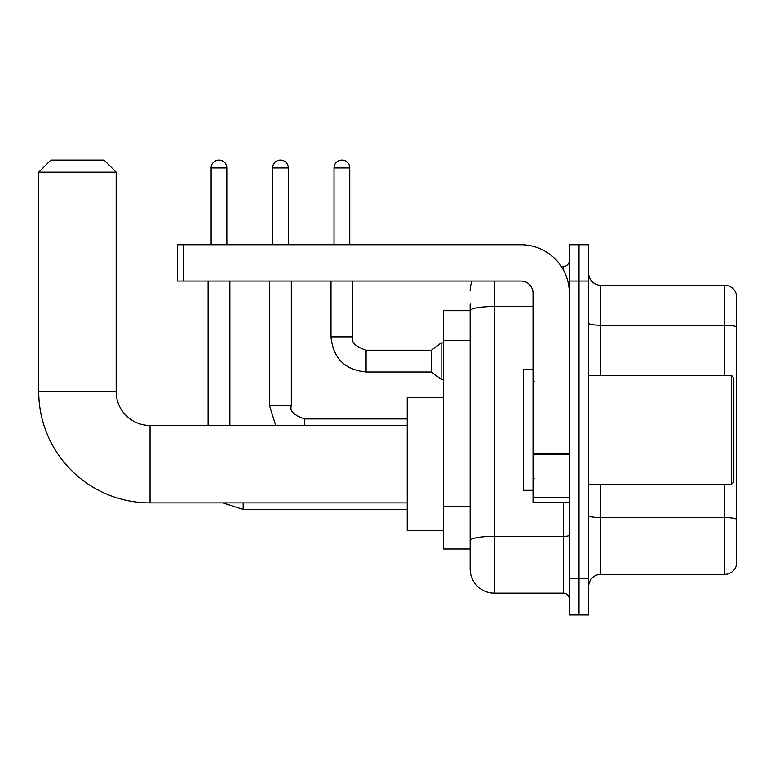 <?xml version="1.0" encoding="UTF-8"?>
<svg xmlns="http://www.w3.org/2000/svg" width="775" height="775" viewBox="0 0 775 775"><rect width="100%" height="100%" fill="white"/><g stroke="black" fill="none" stroke-linecap="round" stroke-linejoin="round"><path stroke-width="1.16" d="M494.314 281.044L494.314 593.146A24.19 24.19 0 0 1 470.125 568.947L470.125 304.032L470.125 310.688L443.503 310.688L443.503 548.991L470.125 548.991M569.315 578.625L569.315 614.924L578.993 614.924L578.993 578.625L578.993 614.924L588.671 614.924L588.671 578.625L578.993 578.625L578.993 281.044L578.993 578.625L569.315 578.625L569.315 281.044L578.993 281.044L578.993 244.755L578.993 281.044L588.671 281.044L588.671 578.625M588.671 281.044L588.671 244.755L569.315 244.755L569.315 281.044M494.314 593.146L563.27 593.146L563.27 502.423M561.342 266.532L563.27 266.532A6.045 6.045 0 0 0 569.315 260.487M470.125 568.947L470.125 544.757M533.026 306.512L494.314 306.512A24.19 4.204 180 0 0 470.125 310.717L470.125 304.032M569.315 599.191A6.045 6.045 0 0 0 563.27 593.146M470.125 290.722A24.19 24.19 0 0 1 472.14 281.044M588.671 586.491A12.1 12.1 0 0 1 600.77 574.391L724.635 574.391L724.635 484.278M736.25 293.996A12.1 12.1 0 0 0 724.635 285.278A12.1 12.1 0 0 1 736.25 293.996L736.25 565.682A12.1 12.1 0 0 1 724.635 574.391M736.25 294.955L736.25 326.779A12.1 2.102 180 0 0 724.635 325.267L724.635 285.278L600.77 285.278A12.1 12.1 0 0 1 588.671 273.188A12.1 12.1 0 0 0 600.77 285.278L600.77 375.4M407.214 502.907L150.04 502.907A111.29 111.29 0 0 1 38.75 391.617L38.75 172.176L50.85 160.076L104.073 160.076L116.172 172.176L38.75 172.176M150.04 502.907L150.04 425.485A33.867 33.867 0 0 1 116.172 391.617L116.172 172.176M443.503 397.662L407.214 397.662L407.214 530.73L443.503 530.73M211.129 244.755L211.129 167.943A7.866 7.866 0 0 1 218.996 160.076A7.866 7.866 0 0 1 226.852 167.943L226.852 244.755M229.875 425.485L229.875 281.044M208.107 425.485L208.107 281.044M272.577 244.755L272.577 167.943A7.866 7.866 0 0 1 280.443 160.076A7.866 7.866 0 0 1 288.31 167.943L288.31 244.755M334.035 244.755L334.035 167.943A7.866 7.866 0 0 1 341.891 160.076A7.866 7.866 0 0 1 349.757 167.943L349.757 244.755M366.091 350.242L431.413 350.242L431.413 372.019L366.091 372.019L366.091 350.242C355.347 346.59 350.91 342.153 352.78 336.931L352.78 281.044M431.413 350.242L441.091 342.986L441.091 379.275L443.503 379.275M569.315 502.423L533.026 502.423L533.026 453.501L569.315 453.501M569.315 293.144A48.389 48.389 0 0 0 520.926 244.755L183.423 244.755L183.423 281.044L520.926 281.044A12.1 12.1 0 0 1 533.026 293.144L533.026 453.501M183.423 281.044L177.378 281.044L177.378 244.755L183.423 244.755M731.416 375.4L733.828 377.822L733.828 481.856L731.416 484.278L731.416 375.4L588.671 375.4M533.026 369.355L523.348 369.355L523.348 490.323L533.026 490.323M470.125 340.671L443.503 340.671M470.125 506.404L443.503 506.404M569.315 535.302A6.045 1.046 0 0 1 563.27 536.358L494.314 536.358A24.19 4.204 180 0 0 470.125 540.553M563.27 269.719L563.27 266.532M736.25 519.114A12.1 2.102 180 0 0 724.635 517.603L600.77 517.603L600.77 574.391M724.635 375.4L724.635 325.267L600.77 325.267A12.1 2.102 0 0 1 588.671 323.165M600.77 484.278L600.77 517.603A12.1 2.102 0 0 1 588.671 515.501M38.75 391.617L116.172 391.617M222.803 502.907L243.185 509.437L222.803 502.907L243.185 509.437L222.803 502.907L243.185 509.437L222.803 502.907L243.185 509.437L222.803 502.907L243.185 509.437L222.803 502.907L243.185 509.437L222.803 502.907L243.185 509.437L222.803 502.907L243.185 509.437L243.185 502.907M211.129 167.943L226.852 167.943M269.555 281.044L269.555 405.645L275.706 425.485L269.555 405.645L275.706 425.485L269.555 405.645L275.706 425.485L269.555 405.645L275.706 425.485L269.555 405.645L275.706 425.485L269.555 405.645L275.706 425.485L269.555 405.645L275.706 425.485L269.555 405.645L291.313 405.645M272.577 167.943L288.31 167.943M304.633 418.975L304.633 425.485M366.091 372.019C344.807 369.917 333.114 358.215 331.012 336.931C333.114 358.215 344.807 369.917 366.091 372.019C344.807 369.917 333.114 358.215 331.012 336.931C333.114 358.215 344.807 369.917 366.091 372.019C344.807 369.917 333.114 358.215 331.012 336.931C333.114 358.215 344.807 369.917 366.091 372.019C344.807 369.917 333.114 358.215 331.012 336.931C333.114 358.215 344.807 369.917 366.091 372.019C344.807 369.917 333.114 358.215 331.012 336.931C333.114 358.215 344.807 369.917 366.091 372.019C344.807 369.917 333.114 358.215 331.012 336.931C333.114 358.215 344.807 369.917 366.091 372.019C344.807 369.917 333.114 358.215 331.012 336.931C333.114 358.215 344.807 369.917 366.091 372.019C344.807 369.917 333.114 358.215 331.012 336.931C333.114 358.215 344.807 369.917 366.091 372.019C344.807 369.917 333.114 358.215 331.012 336.931L352.78 336.931M334.035 167.943L349.757 167.943M569.315 454.557L533.026 454.557M533.026 497.424L569.315 497.424M407.214 425.485L150.04 425.485M407.214 509.437L243.185 509.437M407.214 418.955L304.633 418.955C293.899 415.303 289.463 410.866 291.332 405.645L291.332 281.044M431.413 372.019L441.091 379.275M331.012 336.931L331.012 281.044M441.091 342.986L443.503 342.986M588.671 484.278L731.416 484.278M534.237 381.455L533.026 380.244M534.237 478.223L533.026 479.434"/></g></svg>
